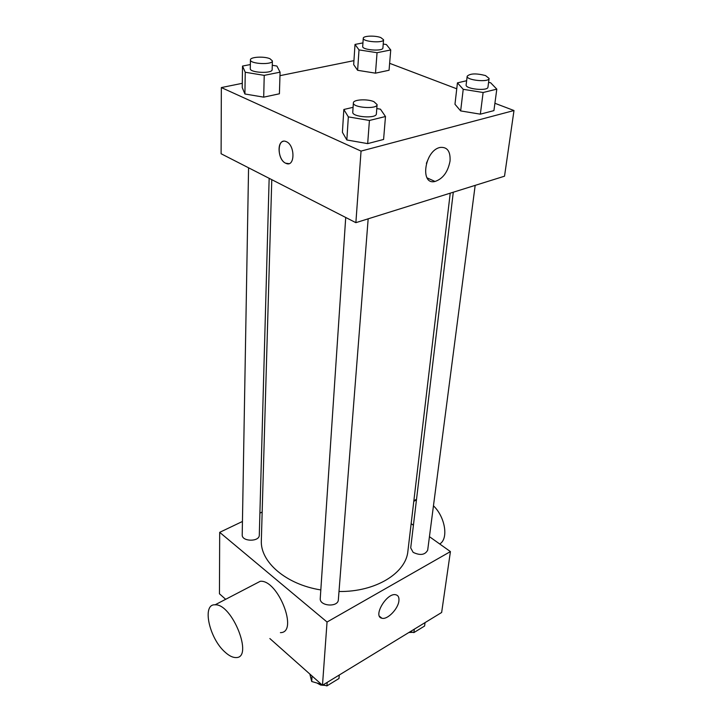 <?xml version="1.0" encoding="UTF-8"?>
<svg xmlns="http://www.w3.org/2000/svg" width="722" height="722" viewBox="0 0 722 722"><rect width="100%" height="100%" fill="white"/><g stroke="black" fill="none" stroke-linecap="round" stroke-linejoin="round"><path stroke-width="1.08" d="M429.446 536.672L450.42 551.59L441.647 612.482L322.481 685.268L269.857 638.546M225.67 599.305L219.452 593.791L219.687 532.34L242.448 521.474M259.911 513.134L262.158 512.051M271.779 179.661L261.346 540.354C260.01 561.752 285.795 584.423 320.812 589.937M338.997 591.498C375.575 592.085 406.107 573.097 407.903 551.121L450.23 193.171M450.42 551.59L327.048 622.021L219.687 532.34M411.152 523.658L413.426 525.273M345.721 217.466L320.252 598.421C319.259 606.236 338.203 607.608 338.356 599.729L368.166 218.82M248.567 167.793L242.213 534.858C241.662 541.78 259.55 542.032 259.297 535.11L269.153 178.316M475.175 185.364L427.686 550.164C425.059 554.974 420.213 555.705 413.146 552.357L410.71 547.908L453.29 192.214M327.048 622.021L322.481 685.268M398.914 600.758C398.291 608.781 387.425 619.999 381.911 618.231C372.426 616.633 386.983 592.157 395.882 594.784C398.228 595.415 399.239 597.401 398.914 600.758M254.884 584.089L260.281 581.282C278.06 579.423 298.917 632.842 280.407 632.634M416.531 499.308L413.877 500.644M439.716 543.973C448.741 538.856 445.266 516.988 433.462 505.824M224.921 652.011C209.127 638.185 201.718 603.763 215.093 604.819C232.249 603.493 253.882 658.401 235.941 657.552C232.665 657.607 228.982 655.766 224.921 652.011M494.904 103.282L513.992 110.529L504.525 176.195L355.874 222.665L221.103 153.75L221.347 87.57L242.285 83.319M279.974 75.666L353.942 60.648M376.794 108.562L380.449 109.175L385.485 116.513L383.59 139.454L367.678 143.615L346.84 139.969L342.408 132.316L346.84 139.969L348.338 116.883L343.834 109.491L353.085 107.325M383.22 44.042L386.351 44.529L390.737 49.962L389.059 70.251L375.494 73.166L357.625 70.305L353.681 64.628L357.625 70.305L359.005 49.899L355.007 44.43L362.94 42.905M513.992 110.529L361.045 151.097L221.347 87.57M389.636 63.319L456.755 88.797M272.275 65.287L276.896 66.036L280.082 72.182L279.405 93.788L263.701 97.154L244.911 93.986L242.222 87.561L244.911 93.986L245.236 72.254L242.52 66.063L250.353 64.556M488.577 82.416L490.608 82.732L496.808 89.14L493.92 110.619L480.347 114.166L460.654 110.917L454.968 104.248L460.654 110.917L463.217 89.311L457.441 82.868L466.638 80.711M361.045 151.097L355.874 222.665M450.05 160.997C447.956 171.944 442.947 178.767 435.032 181.466C419.599 185.491 424.635 150.239 440.176 147.441C447.27 146.783 450.555 151.304 450.05 160.997M288.908 163.632L285.65 163.208C276.779 159.418 277.122 137.46 286.102 141.584C295.253 144.806 295.181 167.531 286.138 163.425L285.65 163.208C278.421 160.194 276.445 142.469 283.295 141.313M429.193 156.864L426.377 163.352M496.808 89.14L483.117 92.506L463.217 89.311M467.179 76.216L466.132 84.907C465.058 89.068 487.973 91.414 487.964 87.136L489.101 78.436L485.527 75.566C476.213 73.202 470.094 73.418 467.179 76.216C466.105 80.304 489.119 82.642 489.101 78.436M457.441 82.868L454.968 104.248M493.92 110.619L480.347 114.166L460.654 110.917M483.117 92.506L480.347 114.166M385.485 116.513L369.42 120.466L348.338 116.883M353.383 102.867L352.76 112.172C351.813 117.108 376.604 118.922 376.379 113.886L377.101 104.6L373.915 101.667C367.299 98.715 353.166 99.519 353.383 102.867C352.435 107.731 377.335 109.545 377.101 104.6M343.834 109.491L342.408 132.316M383.59 139.454L367.678 143.615L346.84 139.969M369.42 120.466L367.678 143.615M390.737 49.962L377.055 52.706L359.005 49.899M363.265 38.257L362.697 46.461C361.921 50.089 383.147 51.65 382.913 47.959L383.562 39.755L380.801 37.571C375.115 35.342 363.058 35.802 363.265 38.257C362.489 41.813 383.806 43.383 383.562 39.755M355.007 44.43L353.681 64.628M389.059 70.251L375.494 73.166L357.625 70.305M377.055 52.706L375.494 73.166M280.082 72.182L264.225 75.368L245.236 72.254M250.435 59.89L250.281 68.644C249.65 72.859 272.609 73.888 272.149 69.637L272.393 60.901L269.974 58.735C264.144 56.099 250.047 56.921 250.435 59.89C249.803 64.032 272.862 65.088 272.393 60.901M242.52 66.063L242.222 87.561M279.405 93.788L263.701 97.154L244.911 93.986M264.225 75.368L263.701 97.154M425.05 622.617L424.599 626.019L413.877 632.598L410.313 631.624M414.311 629.178L413.877 632.598M408.842 632.517L412.885 632.328M321.398 684.303L311.705 681.505L309.855 674.059M339.277 675.016L338.988 678.509L326.922 685.9L323.212 684.826M312.066 676.018L311.705 681.505M327.192 682.398L326.922 685.9M316.913 683.012L320.667 685.043L325.225 685.413M413.796 501.312L416.459 499.931M260.281 581.282L215.093 604.819M379.501 616.308L381.911 618.231M427.045 177.856L435.032 181.466"/></g></svg>
